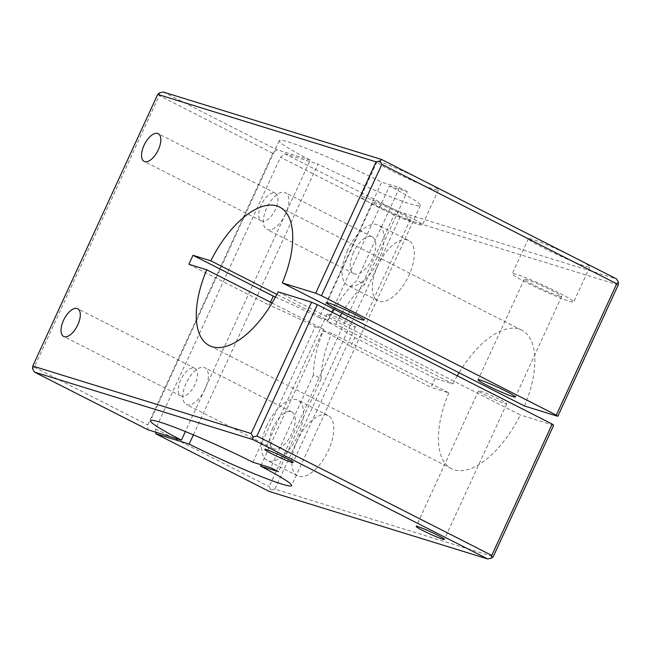 <?xml version="1.0" encoding="UTF-8"?>
<svg xmlns="http://www.w3.org/2000/svg" width="651" height="651" viewBox="0 0 651 651"><rect width="100%" height="100%" fill="white"/><g stroke="black" fill="none" stroke-linecap="round" stroke-linejoin="round"><path stroke-width="0.49" stroke-dasharray="3.25 2.44" d="M180.693 379.948A15.534 7.413 -63.1 0 0 180.815 396.003A15.534 7.413 -63.1 0 0 195.015 384.367A15.534 7.413 -63.1 0 0 194.893 368.311A15.534 7.413 -63.1 0 0 180.693 379.948M261.206 204.902A15.534 7.413 -63.1 0 0 261.328 220.958A15.534 7.413 -63.1 0 0 275.528 209.329A15.534 7.413 -63.1 0 0 275.406 193.274A15.534 7.413 -63.1 0 0 261.206 204.902M205.081 389.021A20.555 9.806 116.9 0 1 186.292 404.417A20.555 9.806 116.9 0 1 186.129 383.17A20.555 9.806 116.9 0 1 204.919 367.774A20.555 9.806 116.9 0 1 205.081 389.021M273.054 427.357A20.555 9.806 -63.1 0 0 273.217 448.604A20.555 9.806 -63.1 0 0 292.006 433.208A20.555 9.806 -63.1 0 0 291.843 411.961A20.555 9.806 -63.1 0 0 273.054 427.357M266.943 425.469A33.803 16.129 -63.1 0 0 267.211 460.42A33.803 16.129 -63.1 0 0 298.117 435.096A33.803 16.129 -63.1 0 0 297.849 400.145A33.803 16.129 -63.1 0 0 266.943 425.469M297.206 440.857A33.803 16.129 -63.1 0 0 297.474 475.808A33.803 16.129 -63.1 0 0 328.381 450.484A33.803 16.129 -63.1 0 0 328.112 415.533A33.803 16.129 -63.1 0 0 297.206 440.857M285.594 213.984A20.555 9.806 116.9 0 1 266.796 229.372A20.555 9.806 116.9 0 1 266.641 208.125A20.555 9.806 116.9 0 1 285.431 192.729A20.555 9.806 116.9 0 1 285.594 213.984M353.558 252.311A20.555 9.806 -63.1 0 0 353.721 273.566A20.555 9.806 -63.1 0 0 372.518 258.17A20.555 9.806 -63.1 0 0 372.356 236.923A20.555 9.806 -63.1 0 0 353.558 252.311M347.455 250.423A33.803 16.129 -63.1 0 0 347.715 285.374A33.803 16.129 -63.1 0 0 378.622 260.058A33.803 16.129 -63.1 0 0 378.361 225.108A33.803 16.129 -63.1 0 0 347.455 250.423M377.718 265.811A33.803 16.129 -63.1 0 0 377.987 300.762A33.803 16.129 -63.1 0 0 408.893 275.446A33.803 16.129 -63.1 0 0 408.625 240.496A33.803 16.129 -63.1 0 0 377.718 265.811M353.452 326.599A15.534 1.115 -155.3 0 0 355.397 326.9A15.534 1.115 -155.3 0 0 345.225 321.033A15.534 1.115 -155.3 0 0 329.121 314.23A15.534 1.115 -155.3 0 0 327.176 313.92A15.534 1.115 -155.3 0 0 337.356 319.796A15.534 1.115 -155.3 0 0 353.452 326.599M504.785 403.522A15.534 1.115 -155.3 0 0 506.73 403.832A15.534 1.115 -155.3 0 0 496.558 397.956A15.534 1.115 -155.3 0 0 480.454 391.153A15.534 1.115 -155.3 0 0 478.509 390.852A15.534 1.115 -155.3 0 0 488.681 396.719A15.534 1.115 -155.3 0 0 504.785 403.522M407.754 219.094A20.555 1.481 -155.3 0 0 410.325 219.493A20.555 1.481 -155.3 0 0 396.866 211.721A20.555 1.481 -155.3 0 0 375.554 202.721A20.555 1.481 -155.3 0 0 372.982 202.315A20.555 1.481 -155.3 0 0 386.45 210.086A20.555 1.481 -155.3 0 0 407.754 219.094M418.137 224.367A33.803 2.433 -155.3 0 0 422.369 225.034A33.803 2.433 -155.3 0 0 400.227 212.25A33.803 2.433 -155.3 0 0 365.17 197.44A33.803 2.433 -155.3 0 0 360.947 196.781A33.803 2.433 -155.3 0 0 383.089 209.565A33.803 2.433 -155.3 0 0 418.137 224.367M434.241 189.36A33.803 2.433 -155.3 0 0 438.473 190.027A33.803 2.433 -155.3 0 0 416.323 177.243A33.803 2.433 -155.3 0 0 381.274 162.433A33.803 2.433 -155.3 0 0 377.043 161.774A33.803 2.433 -155.3 0 0 399.193 174.549A33.803 2.433 -155.3 0 0 434.241 189.36M559.087 296.018A20.555 1.481 -155.3 0 0 561.658 296.425A20.555 1.481 -155.3 0 0 548.199 288.653A20.555 1.481 -155.3 0 0 526.887 279.645A20.555 1.481 -155.3 0 0 524.315 279.246A20.555 1.481 -155.3 0 0 537.775 287.018A20.555 1.481 -155.3 0 0 559.087 296.018M569.47 301.299A33.803 2.433 -155.3 0 0 573.702 301.958A33.803 2.433 -155.3 0 0 551.552 289.174A33.803 2.433 -155.3 0 0 516.503 274.372A33.803 2.433 -155.3 0 0 512.272 273.705A33.803 2.433 -155.3 0 0 534.422 286.489A33.803 2.433 -155.3 0 0 569.47 301.299M585.574 266.292A33.803 2.433 -155.3 0 0 589.798 266.951A33.803 2.433 -155.3 0 0 567.656 254.167A33.803 2.433 -155.3 0 0 532.608 239.365A33.803 2.433 -155.3 0 0 528.376 238.697A33.803 2.433 -155.3 0 0 550.526 251.481A33.803 2.433 -155.3 0 0 585.574 266.292M252.873 462.218L315.214 326.672A77.656 5.59 -155.3 0 0 269.172 305.083L270.499 302.202M275.471 297.084A77.656 5.59 24.7 0 1 319.34 317.704L381.689 182.15A77.656 5.59 -155.3 0 0 279.279 140.632A77.656 5.59 -155.3 0 0 310.226 160.073L185.364 431.548M193.396 434.868L317.973 164.011A77.656 5.59 -155.3 0 0 420.383 205.529A77.656 5.59 -155.3 0 0 389.436 186.096L327.087 321.643A77.656 5.59 24.7 0 1 354.828 337.568L350.702 346.535A77.656 5.59 -155.3 0 0 322.969 330.61L261.238 464.806M354.828 337.568L435.12 378.394L452.974 383.903L335.786 324.328L327.087 321.643M350.702 346.535L431.003 387.353L435.12 378.394M322.969 330.61L331.66 333.296L448.848 392.87L431.003 387.353M272.085 303.008L323.913 329.357A77.656 37.05 -63.1 0 0 313.44 374.854L321.187 378.792L278.465 471.674M321.187 378.792A77.656 37.05 116.9 0 1 331.66 333.296M155.711 432.199L155.573 428.903L280.524 157.241L284.593 153.701L317.973 164.011M335.786 324.328A77.656 37.05 116.9 0 1 340.091 316.248M341.881 313.188A77.656 37.05 116.9 0 1 364.56 284.487L356.813 280.548A77.656 37.05 -63.1 0 0 334.134 309.249M389.436 186.096L407.282 191.606L364.56 284.487M188.871 264.265L269.172 305.083M323.913 329.357L315.214 326.672M319.34 317.704L328.031 320.39L276.895 294.398M407.282 191.606L399.535 187.667L381.689 182.15M399.535 187.667L356.813 280.548M332.344 312.309A77.656 37.05 -63.1 0 0 328.031 320.39M310.226 160.073L276.846 149.763L272.777 153.302L147.826 424.965L148.029 429.823M448.848 392.87A77.656 37.05 -63.1 0 0 451.452 468.647A77.656 37.05 -63.1 0 0 520.312 414.947L278.18 291.86M524.437 405.988A77.656 37.05 -63.1 0 0 521.833 330.203A77.656 37.05 -63.1 0 0 459.077 372.763M457.279 375.822A77.656 37.05 -63.1 0 0 452.974 383.903M553.692 425.266L520.312 414.947M618.23 284.951L399.852 217.475L274.901 489.137L493.279 556.613M274.901 489.137L271.044 489.983L269.335 491.489M271.044 489.983L269.132 486.631L394.083 214.968L397.932 214.122L399.852 217.475M394.083 214.968L280.524 157.241M284.593 153.701L398.152 211.429L397.932 214.122M155.573 428.903L269.132 486.631M159.438 92.881L159.218 95.575L34.267 367.237L32.55 368.743M272.777 153.302L159.218 95.575M34.267 367.237L147.826 424.965M163.287 92.035L276.846 149.763M398.152 211.429L616.53 278.905M313.44 374.854L270.718 467.735M180.815 396.003L63.627 336.429M261.328 220.958L144.14 161.383M273.217 448.604L186.292 404.417M297.474 475.808L267.211 460.42M353.721 273.566L266.796 229.372M377.987 300.762L347.715 285.374M355.397 326.9L293.056 462.454M506.73 403.832L444.381 539.386M410.325 219.493L364.088 320.04M438.473 190.027L422.369 225.034M561.658 296.425L515.413 396.964M589.798 266.951L573.702 301.958M528.376 238.697L512.272 273.705M524.315 279.246L478.07 379.793M377.043 161.774L360.947 196.781M372.982 202.315L326.737 302.861M478.509 390.852L416.16 526.407M327.176 313.92L264.835 449.475M279.279 140.632L150.462 420.701M420.383 205.529L291.567 485.597M451.452 468.647L209.321 345.567M521.833 330.203L279.702 207.116M408.625 240.496L378.361 225.108M372.356 236.923L285.431 192.729M328.112 415.533L297.849 400.145M291.843 411.961L204.919 367.774M275.406 193.274L158.209 133.699M194.893 368.311L77.705 308.737"/><path stroke-width="0.98" d="M77.827 324.792A15.534 7.413 116.9 0 1 63.627 336.429A15.534 7.413 116.9 0 1 63.505 320.373A15.534 7.413 116.9 0 1 77.705 308.737A15.534 7.413 116.9 0 1 77.827 324.792M158.339 149.754A15.534 7.413 116.9 0 1 144.14 161.383A15.534 7.413 116.9 0 1 144.017 145.328A15.534 7.413 116.9 0 1 158.209 133.699A15.534 7.413 116.9 0 1 158.339 149.754M266.772 449.776A15.534 1.115 24.7 0 1 282.876 456.579A15.534 1.115 24.7 0 1 293.056 462.454A15.534 1.115 24.7 0 1 291.111 462.145A15.534 1.115 24.7 0 1 275.007 455.35A15.534 1.115 24.7 0 1 264.835 449.475A15.534 1.115 24.7 0 1 266.772 449.776M418.105 526.708A15.534 1.115 24.7 0 1 434.209 533.511A15.534 1.115 24.7 0 1 444.381 539.386A15.534 1.115 24.7 0 1 442.436 539.077A15.534 1.115 24.7 0 1 426.34 532.274A15.534 1.115 24.7 0 1 416.16 526.407A15.534 1.115 24.7 0 1 418.105 526.708M329.308 303.26A20.555 1.481 24.7 0 1 350.62 312.268A20.555 1.481 24.7 0 1 364.088 320.04A20.555 1.481 24.7 0 1 361.517 319.633A20.555 1.481 24.7 0 1 340.204 310.633A20.555 1.481 24.7 0 1 326.737 302.861A20.555 1.481 24.7 0 1 329.308 303.26M480.641 380.192A20.555 1.481 24.7 0 1 501.954 389.192A20.555 1.481 24.7 0 1 515.413 396.964A20.555 1.481 24.7 0 1 512.842 396.565A20.555 1.481 24.7 0 1 491.529 387.565A20.555 1.481 24.7 0 1 478.07 379.793A20.555 1.481 24.7 0 1 480.641 380.192M185.364 431.548L181.409 440.141A77.656 5.59 24.7 0 1 150.462 420.701A77.656 5.59 24.7 0 1 252.873 462.218L270.718 467.735L278.465 471.674L260.62 466.157A77.656 5.59 24.7 0 1 291.567 485.597A77.656 5.59 24.7 0 1 189.156 444.08L193.396 434.868M270.499 302.202L273.298 296.124A77.656 5.59 24.7 0 1 275.471 297.084M261.238 464.806L260.62 466.157M189.156 444.08L155.776 433.761L155.711 432.199M340.091 316.248A77.656 37.05 116.9 0 1 341.881 313.188M311.569 302.178L251.148 433.525L253.068 436.878L256.917 436.032L317.338 304.684L311.569 302.178L278.18 291.86A77.656 37.05 116.9 0 1 209.321 345.567A77.656 37.05 116.9 0 1 206.725 269.783L188.871 264.265L192.997 255.306L273.298 296.124M206.725 269.783L272.085 303.008M276.895 294.398L210.843 260.815A77.656 37.05 116.9 0 1 279.702 207.116A77.656 37.05 116.9 0 1 282.306 282.9L524.437 405.988L557.817 416.298L618.23 284.951L618.45 282.257L616.733 283.763L556.32 415.118L557.817 416.298M192.997 255.306L210.843 260.815M334.134 309.249A77.656 37.05 -63.1 0 0 332.344 312.309M251.148 433.525L32.77 366.049L32.55 368.743L34.47 372.095L148.029 429.823L181.409 440.141M459.077 372.763A77.656 37.05 -63.1 0 0 457.279 375.822M493.279 556.613L553.692 425.266L552.203 424.078L491.782 555.425L491.562 558.119L493.279 556.613M317.338 304.684L552.203 424.078M34.47 372.095L252.848 439.571L253.068 436.878M252.848 439.571L487.713 558.965L491.562 558.119M491.782 555.425L256.917 436.032M282.306 282.9L315.686 293.21L321.456 295.717L381.868 164.369L379.956 161.017L376.099 161.863L315.686 293.21M32.77 366.049L157.721 94.387L376.099 161.863M487.713 558.965L269.335 491.489L155.776 433.761M381.868 164.369L616.733 283.763M618.45 282.257L616.53 278.905L381.665 159.511L379.956 161.017M321.456 295.717L556.32 415.118M157.721 94.387L159.438 92.881L163.287 92.035L381.665 159.511"/></g></svg>
